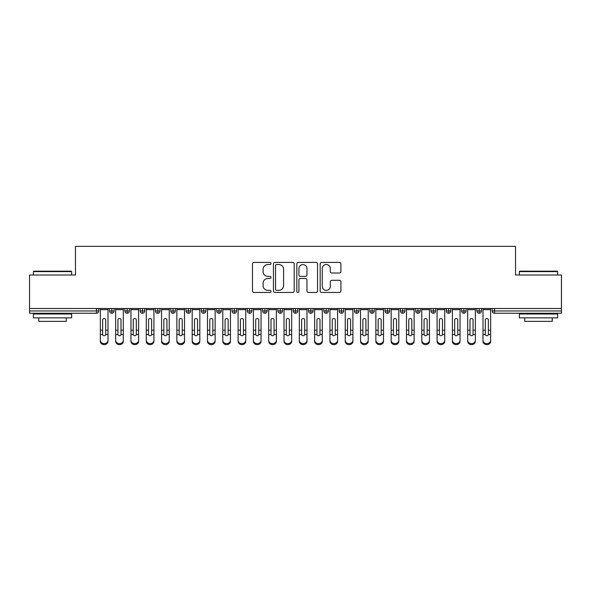 <?xml version="1.0" encoding="UTF-8"?>
<svg xmlns="http://www.w3.org/2000/svg" width="591" height="591" viewBox="0 0 591 591"><rect width="100%" height="100%" fill="white"/><g stroke="black" fill="none" stroke-linecap="round" stroke-linejoin="round"><path stroke-width="0.89" d="M271.01 263.468A1.049 1.049 0 0 0 269.961 262.411L253.997 262.411A1.5 1.5 0 0 0 252.49 263.918L252.49 290.957A1.5 1.5 0 0 0 253.997 292.464L269.961 292.464A1.049 1.049 0 0 0 271.01 291.407A1.049 1.049 0 0 0 269.961 290.358L267.893 290.358A4.809 4.809 0 0 1 263.084 285.549L263.084 283.296A4.809 4.809 0 0 1 267.893 278.487L269.961 278.487A1.049 1.049 0 0 0 271.01 277.438A1.049 1.049 0 0 0 269.961 276.389L267.893 276.389A4.809 4.809 0 0 1 263.084 271.579L263.084 269.326A4.809 4.809 0 0 1 267.893 264.517L269.961 264.517A1.049 1.049 0 0 0 271.01 263.468M339.411 273.005A1.5 1.5 0 0 0 340.911 271.505L340.911 263.918A1.5 1.5 0 0 0 339.411 262.411L321.681 262.411A1.5 1.5 0 0 0 320.174 263.918L320.174 290.957A1.5 1.5 0 0 0 321.681 292.464L339.411 292.464A1.5 1.5 0 0 0 340.911 290.957L340.911 281.796A1.5 1.5 0 0 0 339.411 280.297L331.824 280.297A1.5 1.5 0 0 0 330.317 281.796L330.317 286.34A4.019 4.019 0 0 1 326.298 290.358A4.019 4.019 0 0 1 322.28 286.34L322.28 268.536A4.019 4.019 0 0 1 326.298 264.517A4.019 4.019 0 0 1 330.317 268.536L330.317 271.505A1.5 1.5 0 0 0 331.824 273.005L339.411 273.005M29.55 308.509L561.45 308.509L561.45 274.992L515.529 274.992L515.529 246.366L75.471 246.366L75.471 274.992L29.55 274.992L29.55 310.962L96.481 310.962L96.481 308.509M294.185 263.918A1.5 1.5 0 0 0 292.685 262.411L274.955 262.411A1.5 1.5 0 0 0 273.448 263.918L273.448 290.957A1.5 1.5 0 0 0 274.955 292.464L292.685 292.464A1.5 1.5 0 0 0 294.185 290.957L294.185 263.918M298.315 262.411L316.045 262.411A1.5 1.5 0 0 1 317.552 263.918L317.552 290.957A1.5 1.5 0 0 1 316.045 292.464L308.458 292.464A1.5 1.5 0 0 1 306.958 290.957L306.958 279.994A1.5 1.5 0 0 0 305.451 278.487L300.42 278.487A1.5 1.5 0 0 0 298.92 279.994L298.92 291.407A1.049 1.049 0 0 1 297.864 292.464A1.049 1.049 0 0 1 296.815 291.407L296.815 263.918A1.5 1.5 0 0 1 298.315 262.411M98.771 308.509L98.771 310.962A2.298 2.298 0 0 1 96.481 313.252L29.55 313.252L29.55 310.962M561.45 308.509L561.45 313.252L494.519 313.252A2.298 2.298 0 0 1 492.229 310.962L492.229 308.509L492.229 310.962A2.298 2.298 0 0 0 494.519 313.252L494.519 310.962L561.45 310.962M111.862 308.509L111.862 310.962L109.564 310.962L109.564 308.509L109.564 310.962A2.298 2.298 0 0 0 111.862 313.252A2.298 2.298 0 0 0 114.078 310.962L114.078 308.509L114.078 310.962A2.298 2.298 0 0 1 111.862 313.252A2.298 2.298 0 0 1 109.564 310.962A2.298 2.298 0 0 0 111.862 313.252L111.862 310.962L114.078 310.962M96.481 313.252A2.298 2.298 0 0 0 98.771 310.962A2.298 2.298 0 0 1 96.481 313.252L96.481 310.962L98.771 310.962M127.168 308.509L127.168 310.962L124.871 310.962L124.871 308.509L124.871 310.962A2.298 2.298 0 0 0 127.168 313.252A2.298 2.298 0 0 0 129.385 310.962L129.385 308.509L129.385 310.962A2.298 2.298 0 0 1 127.168 313.252A2.298 2.298 0 0 1 124.871 310.962A2.298 2.298 0 0 0 127.168 313.252L127.168 310.962L129.385 310.962M142.475 308.509L142.475 310.962L140.178 310.962L140.178 308.509L140.178 310.962A2.298 2.298 0 0 0 142.475 313.252A2.298 2.298 0 0 0 144.692 310.962L144.692 308.509L144.692 310.962A2.298 2.298 0 0 1 142.475 313.252A2.298 2.298 0 0 1 140.178 310.962A2.298 2.298 0 0 0 142.475 313.252L142.475 310.962L144.692 310.962M157.782 308.509L157.782 313.252A2.298 2.298 0 0 1 155.485 310.962L155.485 308.509L155.485 310.962A2.298 2.298 0 0 0 157.782 313.252A2.298 2.298 0 0 0 159.998 310.962L159.998 308.509M173.089 308.509L173.089 313.252A2.298 2.298 0 0 1 170.792 310.962L170.792 308.509L170.792 310.962A2.298 2.298 0 0 0 173.089 313.252A2.298 2.298 0 0 0 175.305 310.962L175.305 308.509M188.396 308.509L188.396 310.962L186.099 310.962L186.099 308.509L186.099 310.962A2.298 2.298 0 0 0 188.396 313.252A2.298 2.298 0 0 0 190.612 310.962L190.612 308.509L190.612 310.962A2.298 2.298 0 0 1 188.396 313.252A2.298 2.298 0 0 1 186.099 310.962A2.298 2.298 0 0 0 188.396 313.252L188.396 310.962L190.612 310.962M203.703 313.252A2.298 2.298 0 0 1 201.405 310.962L201.405 308.509L201.405 310.962A2.298 2.298 0 0 0 203.703 313.252A2.298 2.298 0 0 0 205.919 310.962L205.919 308.509L205.919 310.962A2.298 2.298 0 0 1 203.703 313.252L203.703 310.962L205.919 310.962M219.002 308.509L219.002 310.962L216.712 310.962L216.712 308.509L216.712 310.962A2.298 2.298 0 0 0 219.002 313.252A2.298 2.298 0 0 0 221.226 310.962L221.226 308.509L221.226 310.962A2.298 2.298 0 0 1 219.002 313.252A2.298 2.298 0 0 1 216.712 310.962A2.298 2.298 0 0 0 219.002 313.252L219.002 310.962L221.226 310.962M234.309 308.509L234.309 313.252A2.298 2.298 0 0 1 232.019 310.962L232.019 308.509L232.019 310.962A2.298 2.298 0 0 0 234.309 313.252A2.298 2.298 0 0 0 236.533 310.962L236.533 308.509M249.616 308.509L249.616 313.252A2.298 2.298 0 0 1 247.326 310.962L247.326 308.509L247.326 310.962A2.298 2.298 0 0 0 249.616 313.252A2.298 2.298 0 0 0 251.84 310.962L251.84 308.509M264.923 308.509L264.923 313.252A2.298 2.298 0 0 1 262.633 310.962L262.633 308.509L262.633 310.962A2.298 2.298 0 0 0 264.923 313.252A2.298 2.298 0 0 0 267.147 310.962L267.147 308.509M280.23 308.509L280.23 310.962L277.933 310.962L277.933 308.509L277.933 310.962A2.298 2.298 0 0 0 280.23 313.252A2.298 2.298 0 0 0 282.454 310.962L282.454 308.509L282.454 310.962A2.298 2.298 0 0 1 280.23 313.252A2.298 2.298 0 0 1 277.933 310.962A2.298 2.298 0 0 0 280.23 313.252L280.23 310.962L282.454 310.962M295.537 308.509L295.537 310.962L293.239 310.962L293.239 308.509L293.239 310.962A2.298 2.298 0 0 0 295.537 313.252A2.298 2.298 0 0 0 297.761 310.962L297.761 308.509L297.761 310.962A2.298 2.298 0 0 1 295.537 313.252A2.298 2.298 0 0 1 293.239 310.962A2.298 2.298 0 0 0 295.537 313.252L295.537 310.962L297.761 310.962M310.844 308.509L310.844 310.962L308.546 310.962L308.546 308.509L308.546 310.962A2.298 2.298 0 0 0 310.844 313.252A2.298 2.298 0 0 0 313.067 310.962L313.067 308.509L313.067 310.962A2.298 2.298 0 0 1 310.844 313.252A2.298 2.298 0 0 1 308.546 310.962A2.298 2.298 0 0 0 310.844 313.252L310.844 310.962L313.067 310.962M326.151 308.509L326.151 313.252A2.298 2.298 0 0 1 323.853 310.962L323.853 308.509L323.853 310.962A2.298 2.298 0 0 0 326.151 313.252A2.298 2.298 0 0 0 328.367 310.962L328.367 308.509M341.458 308.509L341.458 313.252A2.298 2.298 0 0 1 339.16 310.962L339.16 308.509L339.16 310.962A2.298 2.298 0 0 0 341.458 313.252A2.298 2.298 0 0 0 343.674 310.962L343.674 308.509M356.765 308.509L356.765 310.962L354.467 310.962L354.467 308.509L354.467 310.962A2.298 2.298 0 0 0 356.765 313.252A2.298 2.298 0 0 0 358.981 310.962L358.981 308.509L358.981 310.962A2.298 2.298 0 0 1 356.765 313.252A2.298 2.298 0 0 1 354.467 310.962A2.298 2.298 0 0 0 356.765 313.252L356.765 310.962L358.981 310.962M372.071 308.509L372.071 313.252A2.298 2.298 0 0 1 369.774 310.962L369.774 308.509L369.774 310.962A2.298 2.298 0 0 0 372.071 313.252A2.298 2.298 0 0 0 374.288 310.962L374.288 308.509M387.378 308.509L387.378 313.252A2.298 2.298 0 0 1 385.081 310.962L385.081 308.509L385.081 310.962A2.298 2.298 0 0 0 387.378 313.252A2.298 2.298 0 0 0 389.595 310.962L389.595 308.509M402.685 308.509L402.685 313.252A2.298 2.298 0 0 1 400.388 310.962L400.388 308.509L400.388 310.962A2.298 2.298 0 0 0 402.685 313.252A2.298 2.298 0 0 0 404.901 310.962L404.901 308.509M417.992 308.509L417.992 313.252A2.298 2.298 0 0 1 415.695 310.962L415.695 308.509M420.208 308.509L420.208 310.962A2.298 2.298 0 0 1 417.992 313.252A2.298 2.298 0 0 0 420.208 310.962L415.695 310.962A2.298 2.298 0 0 0 417.992 313.252M433.299 308.509L433.299 313.252A2.298 2.298 0 0 1 431.002 310.962L431.002 308.509L431.002 310.962A2.298 2.298 0 0 0 433.299 313.252A2.298 2.298 0 0 0 435.515 310.962L435.515 308.509M448.606 308.509L448.606 313.252A2.298 2.298 0 0 1 446.308 310.962L446.308 308.509L446.308 310.962A2.298 2.298 0 0 0 448.606 313.252A2.298 2.298 0 0 0 450.822 310.962L450.822 308.509M463.913 308.509L463.913 313.252A2.298 2.298 0 0 1 461.615 310.962L461.615 308.509L461.615 310.962A2.298 2.298 0 0 0 463.913 313.252A2.298 2.298 0 0 0 466.129 310.962L466.129 308.509M479.212 308.509L479.212 313.252A2.298 2.298 0 0 1 476.922 310.962L476.922 308.509L476.922 310.962A2.298 2.298 0 0 0 479.212 313.252A2.298 2.298 0 0 0 481.436 310.962L481.436 308.509M203.703 308.509L203.703 310.962L201.405 310.962M276.61 264.517A1.049 1.049 0 0 0 275.554 265.566L275.554 289.309A1.049 1.049 0 0 0 276.61 290.358L278.782 290.358A4.809 4.809 0 0 0 283.591 285.549L283.591 269.326A4.809 4.809 0 0 0 278.782 264.517L276.61 264.517M306.958 268.61A4.019 4.019 0 0 0 302.939 264.591A4.019 4.019 0 0 0 298.92 268.61L298.92 274.881A1.5 1.5 0 0 0 300.42 276.389L305.451 276.389A1.5 1.5 0 0 0 306.958 274.881L306.958 268.61M105.7 329.697L105.7 319.975A1.529 1.485 -0 0 0 104.171 318.497A1.529 1.485 0 0 1 105.7 319.975L105.693 334.513A1.529 1.315 180 0 1 102.642 334.513L102.642 330.199L100.344 330.199L100.344 340.327A3.827 3.287 -0 0 0 104.171 343.615A3.827 3.287 -0 0 0 107.998 340.327L107.998 335.533M107.998 341.347A3.827 3.287 180 0 1 104.171 344.634A3.827 3.287 180 0 1 100.344 341.347L100.344 340.327M102.642 330.199L102.642 319.975A1.529 1.485 0 0 1 104.171 318.497M107.998 308.509L107.998 340.327M100.344 308.509L100.344 330.199M121.007 329.697L121.007 319.975A1.529 1.485 -0 0 0 119.478 318.497A1.529 1.485 0 0 1 121.007 319.975L121 334.513A1.529 1.315 180 0 1 117.949 334.513L117.941 330.199L115.651 330.199L115.651 340.327A3.827 3.287 -0 0 0 119.478 343.615A3.827 3.287 -0 0 0 123.305 340.327L123.305 335.533M136.314 329.697L136.314 319.975A1.529 1.485 -0 0 0 134.785 318.497A1.529 1.485 0 0 1 136.314 319.975L136.307 334.513A1.529 1.315 180 0 1 133.256 334.513L133.248 330.199L130.958 330.199L130.958 340.327A3.827 3.287 -0 0 0 134.785 343.615A3.827 3.287 -0 0 0 138.612 340.327L138.612 335.533M151.621 329.697L151.621 319.975A1.529 1.485 -0 0 0 150.092 318.497A1.529 1.485 0 0 1 151.621 319.975L151.614 334.513A1.529 1.315 180 0 1 148.563 334.513L148.555 330.199L146.265 330.199L146.265 340.327A3.827 3.287 -0 0 0 150.092 343.615A3.827 3.287 -0 0 0 153.919 340.327L153.919 335.533M166.928 329.697L166.928 319.975A1.529 1.485 -0 0 0 165.391 318.497A1.529 1.485 0 0 1 166.928 319.975L166.921 334.513A1.529 1.315 180 0 1 163.87 334.513L163.862 330.199L161.572 330.199L161.572 340.327A3.827 3.287 -0 0 0 165.391 343.615A3.827 3.287 -0 0 0 169.218 340.327L169.218 335.533M123.305 341.347A3.827 3.287 180 0 1 119.478 344.634A3.827 3.287 180 0 1 115.651 341.347L115.651 340.327M117.941 330.199L117.941 319.975A1.529 1.485 0 0 1 119.478 318.497M123.305 308.509L123.305 340.327M115.651 308.509L115.651 330.199M138.612 341.347A3.827 3.287 180 0 1 134.785 344.634A3.827 3.287 180 0 1 130.958 341.347L130.958 340.327M133.248 330.199L133.248 319.975A1.529 1.485 0 0 1 134.785 318.497M138.612 308.509L138.612 340.327M130.958 308.509L130.958 330.199M153.919 341.347A3.827 3.287 180 0 1 150.092 344.634A3.827 3.287 180 0 1 146.265 341.347L146.265 340.327M148.555 330.199L148.555 319.975A1.529 1.485 0 0 1 150.092 318.497M153.919 308.509L153.919 340.327M146.265 308.509L146.265 330.199M169.218 341.347A3.827 3.287 180 0 1 165.391 344.634A3.827 3.287 180 0 1 161.572 341.347L161.572 340.327M163.862 330.199L163.862 319.975A1.529 1.485 0 0 1 165.391 318.497M169.218 308.509L169.218 340.327M161.572 308.509L161.572 330.199M33.835 271.166L71.186 271.166L71.644 271.624L33.377 271.624L33.835 271.166M52.51 317.847L33.377 317.847L33.377 314.02L71.644 314.02L71.644 317.847L52.51 317.847M66.288 317.847L66.288 321.371L38.733 321.371L38.733 317.847M519.814 271.166L557.165 271.166L557.623 271.624L519.356 271.624L519.814 271.166M538.49 317.847L519.356 317.847L519.356 314.02L557.623 314.02L557.623 317.847L538.49 317.847M552.267 317.847L552.267 321.371L524.712 321.371L524.712 317.847M182.235 329.697L182.235 319.975A1.529 1.485 -0 0 0 180.698 318.497A1.529 1.485 0 0 1 182.235 319.975L182.227 334.513A1.529 1.315 180 0 1 179.176 334.513L179.169 330.199L176.872 330.199L176.872 340.327A3.827 3.287 -0 0 0 180.698 343.615A3.827 3.287 -0 0 0 184.525 340.327L184.525 335.533M184.525 341.347A3.827 3.287 180 0 1 180.698 344.634A3.827 3.287 180 0 1 176.872 341.347L176.872 340.327M179.169 330.199L179.169 319.975A1.529 1.485 0 0 1 180.698 318.497M184.525 308.509L184.525 340.327M176.872 308.509L176.872 330.199M197.542 329.697L197.542 319.975A1.529 1.485 -0 0 0 196.005 318.497A1.529 1.485 0 0 1 197.542 319.975L197.534 334.513A1.529 1.315 180 0 1 194.483 334.513L194.476 330.199L192.178 330.199L192.178 340.327A3.827 3.287 -0 0 0 196.005 343.615A3.827 3.287 -0 0 0 199.832 340.327L199.832 335.533M212.849 329.697L212.849 319.975A1.529 1.485 -0 0 0 211.312 318.497A1.529 1.485 0 0 1 212.849 319.975L212.841 334.513A1.529 1.315 180 0 1 209.79 334.513L209.783 330.199L207.485 330.199L207.485 340.327A3.827 3.287 -0 0 0 211.312 343.615A3.827 3.287 -0 0 0 215.139 340.327L215.139 335.533M228.148 329.697L228.148 319.975A1.529 1.485 -0 0 0 226.619 318.497A1.529 1.485 0 0 1 228.148 319.975L228.148 334.513A1.529 1.315 180 0 1 225.097 334.513L225.09 330.199L222.792 330.199L222.792 340.327A3.827 3.287 -0 0 0 226.619 343.615A3.827 3.287 -0 0 0 230.446 340.327L230.446 335.533M243.455 329.697L243.455 319.975A1.529 1.485 -0 0 0 241.926 318.497A1.529 1.485 0 0 1 243.455 319.975L243.455 334.513A1.529 1.315 180 0 1 240.404 334.513L240.397 330.199L238.099 330.199L238.099 340.327A3.827 3.287 -0 0 0 241.926 343.615A3.827 3.287 -0 0 0 245.753 340.327L245.753 335.533M199.832 341.347A3.827 3.287 180 0 1 196.005 344.634A3.827 3.287 180 0 1 192.178 341.347L192.178 340.327M194.476 330.199L194.476 319.975A1.529 1.485 0 0 1 196.005 318.497M199.832 308.509L199.832 340.327M192.178 308.509L192.178 330.199M215.139 341.347A3.827 3.287 180 0 1 211.312 344.634A3.827 3.287 180 0 1 207.485 341.347L207.485 340.327M209.783 330.199L209.783 319.975A1.529 1.485 0 0 1 211.312 318.497M215.139 308.509L215.139 340.327M207.485 308.509L207.485 330.199M230.446 341.347A3.827 3.287 180 0 1 226.619 344.634A3.827 3.287 180 0 1 222.792 341.347L222.792 340.327M225.09 330.199L225.09 319.975A1.529 1.485 0 0 1 226.619 318.497M230.446 308.509L230.446 340.327M222.792 308.509L222.792 330.199M245.753 341.347A3.827 3.287 180 0 1 241.926 344.634A3.827 3.287 180 0 1 238.099 341.347L238.099 340.327M240.397 330.199L240.397 319.975A1.529 1.485 0 0 1 241.926 318.497M245.753 308.509L245.753 340.327M238.099 308.509L238.099 330.199M258.762 329.697L258.762 319.975A1.529 1.485 -0 0 0 257.233 318.497A1.529 1.485 0 0 1 258.762 319.975L258.762 334.513A1.529 1.315 180 0 1 255.711 334.513L255.704 330.199L253.406 330.199L253.406 340.327A3.827 3.287 -0 0 0 257.233 343.615A3.827 3.287 -0 0 0 261.059 340.327L261.059 335.533M274.069 329.697L274.069 319.975A1.529 1.485 -0 0 0 272.54 318.497A1.529 1.485 0 0 1 274.069 319.975L274.069 334.513A1.529 1.315 180 0 1 271.018 334.513L271.01 330.199L268.713 330.199L268.713 340.327A3.827 3.287 -0 0 0 272.54 343.615A3.827 3.287 -0 0 0 276.366 340.327L276.366 335.533M289.376 329.697L289.376 319.975A1.529 1.485 -0 0 0 287.847 318.497A1.529 1.485 0 0 1 289.376 319.975L289.376 334.513A1.529 1.315 180 0 1 286.325 334.513L286.317 330.199L284.02 330.199L284.02 340.327A3.827 3.287 -0 0 0 287.847 343.615A3.827 3.287 -0 0 0 291.673 340.327L291.673 335.533M304.683 329.697L304.683 319.975A1.529 1.485 -0 0 0 303.153 318.497A1.529 1.485 0 0 1 304.683 319.975L304.675 334.513A1.529 1.315 180 0 1 301.624 334.513L301.624 330.199L299.327 330.199L299.327 340.327A3.827 3.287 -0 0 0 303.153 343.615A3.827 3.287 -0 0 0 306.98 340.327L306.98 335.533M319.99 329.697L319.99 319.975A1.529 1.485 -0 0 0 318.46 318.497A1.529 1.485 0 0 1 319.99 319.975L319.982 334.513A1.529 1.315 180 0 1 316.931 334.513L316.931 330.199L314.634 330.199L314.634 340.327A3.827 3.287 -0 0 0 318.46 343.615A3.827 3.287 -0 0 0 322.287 340.327L322.287 335.533M261.059 341.347A3.827 3.287 180 0 1 257.233 344.634A3.827 3.287 180 0 1 253.406 341.347L253.406 340.327M255.704 330.199L255.704 319.975A1.529 1.485 0 0 1 257.233 318.497M261.059 308.509L261.059 340.327M253.406 308.509L253.406 330.199M276.366 341.347A3.827 3.287 180 0 1 272.54 344.634A3.827 3.287 180 0 1 268.713 341.347L268.713 340.327M271.01 330.199L271.01 319.975A1.529 1.485 0 0 1 272.54 318.497M276.366 308.509L276.366 340.327M268.713 308.509L268.713 330.199M291.673 341.347A3.827 3.287 180 0 1 287.847 344.634A3.827 3.287 180 0 1 284.02 341.347L284.02 340.327M286.317 330.199L286.317 319.975A1.529 1.485 0 0 1 287.847 318.497M291.673 308.509L291.673 340.327M284.02 308.509L284.02 330.199M306.98 341.347A3.827 3.287 180 0 1 303.153 344.634A3.827 3.287 180 0 1 299.327 341.347L299.327 340.327M301.624 330.199L301.624 319.975A1.529 1.485 0 0 1 303.153 318.497M306.98 308.509L306.98 340.327M299.327 308.509L299.327 330.199M322.287 341.347A3.827 3.287 180 0 1 318.46 344.634A3.827 3.287 180 0 1 314.634 341.347L314.634 340.327M316.931 330.199L316.931 319.975A1.529 1.485 0 0 1 318.46 318.497M322.287 308.509L322.287 340.327M314.634 308.509L314.634 330.199M335.296 329.697L335.296 319.975A1.529 1.485 -0 0 0 333.767 318.497A1.529 1.485 0 0 1 335.296 319.975L335.289 334.513A1.529 1.315 180 0 1 332.238 334.513L332.238 330.199L329.941 330.199L329.941 340.327A3.827 3.287 -0 0 0 333.767 343.615A3.827 3.287 -0 0 0 337.594 340.327L337.594 335.533M329.941 341.347L329.941 340.327L329.941 341.347A3.827 3.287 180 0 0 333.767 344.634A3.827 3.287 180 0 0 337.594 341.347M332.238 330.199L332.238 319.975A1.529 1.485 0 0 1 333.767 318.497M337.594 308.509L337.594 340.327M329.941 308.509L329.941 330.199M350.603 329.697L350.603 319.975A1.529 1.485 -0 0 0 349.074 318.497A1.529 1.485 0 0 1 350.603 319.975L350.596 334.513A1.529 1.315 180 0 1 347.545 334.513L347.545 330.199L345.247 330.199L345.247 340.327A3.827 3.287 -0 0 0 349.074 343.615A3.827 3.287 -0 0 0 352.901 340.327L352.901 335.533M352.901 341.347A3.827 3.287 180 0 1 349.074 344.634A3.827 3.287 180 0 1 345.247 341.347L345.247 340.327M347.545 330.199L347.545 319.975A1.529 1.485 0 0 1 349.074 318.497M352.901 308.509L352.901 340.327M345.247 308.509L345.247 330.199M365.91 329.697L365.91 319.975A1.529 1.485 -0 0 0 364.381 318.497A1.529 1.485 0 0 1 365.91 319.975L365.903 334.513A1.529 1.315 180 0 1 362.852 334.513L362.852 330.199L360.554 330.199L360.554 340.327A3.827 3.287 -0 0 0 364.381 343.615A3.827 3.287 -0 0 0 368.208 340.327L368.208 335.533M360.554 341.347L360.554 340.327L360.554 341.347A3.827 3.287 180 0 0 364.381 344.634A3.827 3.287 180 0 0 368.208 341.347M362.852 330.199L362.852 319.975A1.529 1.485 0 0 1 364.381 318.497M368.208 308.509L368.208 340.327M360.554 308.509L360.554 330.199M381.217 329.697L381.217 319.975A1.529 1.485 -0 0 0 379.688 318.497A1.529 1.485 0 0 1 381.217 319.975L381.21 334.513A1.529 1.315 180 0 1 378.159 334.513L378.151 330.199L375.861 330.199L375.861 340.327A3.827 3.287 -0 0 0 379.688 343.615A3.827 3.287 -0 0 0 383.515 340.327L383.515 335.533M375.861 341.347L375.861 340.327L375.861 341.347A3.827 3.287 180 0 0 379.688 344.634A3.827 3.287 180 0 0 383.515 341.347M378.151 330.199L378.151 319.975A1.529 1.485 0 0 1 379.688 318.497M383.515 308.509L383.515 340.327M375.861 308.509L375.861 330.199M396.524 329.697L396.524 319.975A1.529 1.485 -0 0 0 394.995 318.497A1.529 1.485 0 0 1 396.524 319.975L396.517 334.513A1.529 1.315 180 0 1 393.466 334.513L393.458 330.199L391.168 330.199L391.168 340.327A3.827 3.287 -0 0 0 394.995 343.615A3.827 3.287 -0 0 0 398.822 340.327L398.822 335.533M398.822 341.347A3.827 3.287 180 0 1 394.995 344.634A3.827 3.287 180 0 1 391.168 341.347L391.168 340.327M393.458 330.199L393.458 319.975A1.529 1.485 0 0 1 394.995 318.497M398.822 308.509L398.822 340.327M391.168 308.509L391.168 330.199M411.831 329.697L411.831 319.975A1.529 1.485 -0 0 0 410.302 318.497A1.529 1.485 0 0 1 411.831 319.975L411.824 334.513A1.529 1.315 180 0 1 408.773 334.513L408.765 330.199L406.475 330.199L406.475 340.327A3.827 3.287 -0 0 0 410.302 343.615A3.827 3.287 -0 0 0 414.128 340.327L414.128 335.533M414.128 341.347A3.827 3.287 180 0 1 410.302 344.634A3.827 3.287 180 0 1 406.475 341.347L406.475 340.327M408.765 330.199L408.765 319.975A1.529 1.485 0 0 1 410.302 318.497M414.128 308.509L414.128 340.327M406.475 308.509L406.475 330.199M427.138 329.697L427.138 319.975A1.529 1.485 -0 0 0 425.609 318.497A1.529 1.485 0 0 1 427.138 319.975L427.13 334.513A1.529 1.315 180 0 1 424.079 334.513L424.072 330.199L421.782 330.199L421.782 340.327A3.827 3.287 -0 0 0 425.609 343.615A3.827 3.287 -0 0 0 429.428 340.327L429.428 335.533M421.782 341.347L421.782 340.327L421.782 341.347A3.827 3.287 180 0 0 425.609 344.634A3.827 3.287 180 0 0 429.428 341.347M424.072 330.199L424.072 319.975A1.529 1.485 0 0 1 425.609 318.497M429.428 308.509L429.428 340.327M421.782 308.509L421.782 330.199M442.445 329.697L442.445 319.975A1.529 1.485 -0 0 0 440.908 318.497A1.529 1.485 0 0 1 442.445 319.975L442.437 334.513A1.529 1.315 180 0 1 439.386 334.513L439.379 330.199L437.081 330.199L437.081 340.327A3.827 3.287 -0 0 0 440.908 343.615A3.827 3.287 -0 0 0 444.735 340.327L444.735 335.533M437.081 341.347L437.081 340.327L437.081 341.347A3.827 3.287 180 0 0 440.908 344.634A3.827 3.287 180 0 0 444.735 341.347M439.379 330.199L439.379 319.975A1.529 1.485 0 0 1 440.908 318.497M444.735 308.509L444.735 340.327M437.081 308.509L437.081 330.199M457.752 329.697L457.752 319.975A1.529 1.485 -0 0 0 456.215 318.497A1.529 1.485 0 0 1 457.752 319.975L457.744 334.513A1.529 1.315 180 0 1 454.693 334.513L454.686 330.199L452.388 330.199L452.388 340.327A3.827 3.287 -0 0 0 456.215 343.615A3.827 3.287 -0 0 0 460.042 340.327L460.042 335.533M452.388 341.347L452.388 340.327L452.388 341.347A3.827 3.287 180 0 0 456.215 344.634A3.827 3.287 180 0 0 460.042 341.347M454.686 330.199L454.686 319.975A1.529 1.485 0 0 1 456.215 318.497M460.042 308.509L460.042 340.327M452.388 308.509L452.388 330.199M473.059 329.697L473.059 319.975A1.529 1.485 -0 0 0 471.522 318.497A1.529 1.485 0 0 1 473.059 319.975L473.051 334.513A1.529 1.315 180 0 1 470 334.513L469.993 330.199L467.695 330.199L467.695 340.327A3.827 3.287 -0 0 0 471.522 343.615A3.827 3.287 -0 0 0 475.349 340.327L475.349 335.533M467.695 341.347L467.695 340.327L467.695 341.347A3.827 3.287 180 0 0 471.522 344.634A3.827 3.287 180 0 0 475.349 341.347M469.993 330.199L469.993 319.975A1.529 1.485 0 0 1 471.522 318.497M475.349 308.509L475.349 340.327M467.695 308.509L467.695 330.199M488.358 329.697L488.358 319.975A1.529 1.485 -0 0 0 486.829 318.497A1.529 1.485 0 0 1 488.358 319.975L488.358 334.513A1.529 1.315 180 0 1 485.307 334.513L485.3 330.199L483.002 330.199L483.002 340.327A3.827 3.287 -0 0 0 486.829 343.615A3.827 3.287 -0 0 0 490.656 340.327L490.656 335.533M483.002 341.347L483.002 340.327L483.002 341.347A3.827 3.287 180 0 0 486.829 344.634A3.827 3.287 180 0 0 490.656 341.347M485.3 330.199L485.3 319.975A1.529 1.485 0 0 1 486.829 318.497M490.656 308.509L490.656 340.327M483.002 308.509L483.002 330.199M494.519 308.509L494.519 310.962L492.229 310.962A2.298 2.298 0 0 0 494.519 313.252M155.485 310.962A2.298 2.298 0 0 0 157.782 313.252A2.298 2.298 0 0 0 159.998 310.962L155.485 310.962M170.792 310.962A2.298 2.298 0 0 0 173.089 313.252A2.298 2.298 0 0 0 175.305 310.962L170.792 310.962M232.019 310.962A2.298 2.298 0 0 0 234.309 313.252A2.298 2.298 0 0 0 236.533 310.962L232.019 310.962M247.326 310.962A2.298 2.298 0 0 0 249.616 313.252A2.298 2.298 0 0 0 251.84 310.962L247.326 310.962M262.633 310.962A2.298 2.298 0 0 0 264.923 313.252A2.298 2.298 0 0 0 267.147 310.962L262.633 310.962M323.853 310.962A2.298 2.298 0 0 0 326.151 313.252A2.298 2.298 0 0 0 328.367 310.962L323.853 310.962M339.16 310.962A2.298 2.298 0 0 0 341.458 313.252A2.298 2.298 0 0 0 343.674 310.962L339.16 310.962M369.774 310.962L374.288 310.962A2.298 2.298 0 0 1 372.071 313.252M385.081 310.962A2.298 2.298 0 0 0 387.378 313.252A2.298 2.298 0 0 0 389.595 310.962L385.081 310.962M400.388 310.962A2.298 2.298 0 0 0 402.685 313.252A2.298 2.298 0 0 0 404.901 310.962L400.388 310.962M431.002 310.962L435.515 310.962A2.298 2.298 0 0 1 433.299 313.252M446.308 310.962L450.822 310.962A2.298 2.298 0 0 1 448.606 313.252M461.615 310.962A2.298 2.298 0 0 0 463.913 313.252A2.298 2.298 0 0 0 466.129 310.962L461.615 310.962M476.922 310.962A2.298 2.298 0 0 0 479.212 313.252A2.298 2.298 0 0 0 481.436 310.962L476.922 310.962M107.998 330.199L105.7 330.199M107.998 309.662L100.344 309.662M102.642 334.513L100.344 334.513M107.998 334.513L105.693 334.513M123.305 330.199L121.007 330.199M123.305 309.662L115.651 309.662M117.949 334.513L115.651 334.513M123.305 334.513L121 334.513M138.612 330.199L136.314 330.199M138.612 309.662L130.958 309.662M133.256 334.513L130.958 334.513M138.612 334.513L136.307 334.513M153.919 330.199L151.621 330.199M153.919 309.662L146.265 309.662M148.563 334.513L146.265 334.513M153.919 334.513L151.614 334.513M169.218 330.199L166.928 330.199M169.218 309.662L161.572 309.662M163.87 334.513L161.572 334.513M169.218 334.513L166.921 334.513M184.525 330.199L182.235 330.199M184.525 309.662L176.872 309.662M179.176 334.513L176.872 334.513M184.525 334.513L182.227 334.513M199.832 330.199L197.542 330.199M199.832 309.662L192.178 309.662M194.483 334.513L192.178 334.513M199.832 334.513L197.534 334.513M215.139 330.199L212.849 330.199M215.139 309.662L207.485 309.662M209.79 334.513L207.485 334.513M215.139 334.513L212.841 334.513M230.446 330.199L228.148 330.199M230.446 309.662L222.792 309.662M225.097 334.513L222.792 334.513M230.446 334.513L228.148 334.513M245.753 330.199L243.455 330.199M245.753 309.662L238.099 309.662M240.404 334.513L238.099 334.513M245.753 334.513L243.455 334.513M261.059 330.199L258.762 330.199M261.059 309.662L253.406 309.662M255.711 334.513L253.406 334.513M261.059 334.513L258.762 334.513M276.366 330.199L274.069 330.199M276.366 309.662L268.713 309.662M271.018 334.513L268.713 334.513M276.366 334.513L274.069 334.513M291.673 330.199L289.376 330.199M291.673 309.662L284.02 309.662M286.325 334.513L284.02 334.513M291.673 334.513L289.376 334.513M306.98 330.199L304.683 330.199M306.98 309.662L299.327 309.662M301.624 334.513L299.327 334.513M306.98 334.513L304.675 334.513M322.287 330.199L319.99 330.199M322.287 309.662L314.634 309.662M316.931 334.513L314.634 334.513M322.287 334.513L319.982 334.513M337.594 330.199L335.296 330.199M337.594 309.662L329.941 309.662M332.238 334.513L329.941 334.513M337.594 334.513L335.289 334.513M352.901 330.199L350.603 330.199M352.901 309.662L345.247 309.662M347.545 334.513L345.247 334.513M352.901 334.513L350.596 334.513M368.208 330.199L365.91 330.199M368.208 309.662L360.554 309.662M362.852 334.513L360.554 334.513M368.208 334.513L365.903 334.513M383.515 330.199L381.217 330.199M383.515 309.662L375.861 309.662M378.159 334.513L375.861 334.513M383.515 334.513L381.21 334.513M398.822 330.199L396.524 330.199M398.822 309.662L391.168 309.662M393.466 334.513L391.168 334.513M398.822 334.513L396.517 334.513M414.128 330.199L411.831 330.199M414.128 309.662L406.475 309.662M408.773 334.513L406.475 334.513M414.128 334.513L411.824 334.513M429.428 330.199L427.138 330.199M429.428 309.662L421.782 309.662M424.079 334.513L421.782 334.513M429.428 334.513L427.13 334.513M444.735 330.199L442.445 330.199M444.735 309.662L437.081 309.662M439.386 334.513L437.081 334.513M444.735 334.513L442.437 334.513M460.042 330.199L457.752 330.199M460.042 309.662L452.388 309.662M454.693 334.513L452.388 334.513M460.042 334.513L457.744 334.513M475.349 330.199L473.059 330.199M475.349 309.662L467.695 309.662M470 334.513L467.695 334.513M475.349 334.513L473.051 334.513M490.656 330.199L488.358 330.199M490.656 309.662L483.002 309.662M485.307 334.513L483.002 334.513M490.656 334.513L488.358 334.513M33.377 274.992L33.377 271.624M42.101 314.02L42.101 313.252M62.919 314.02L62.919 313.252M71.644 274.992L71.644 271.624M519.356 274.992L519.356 271.624M528.081 314.02L528.081 313.252M548.899 314.02L548.899 313.252M557.623 274.992L557.623 271.624"/></g></svg>

